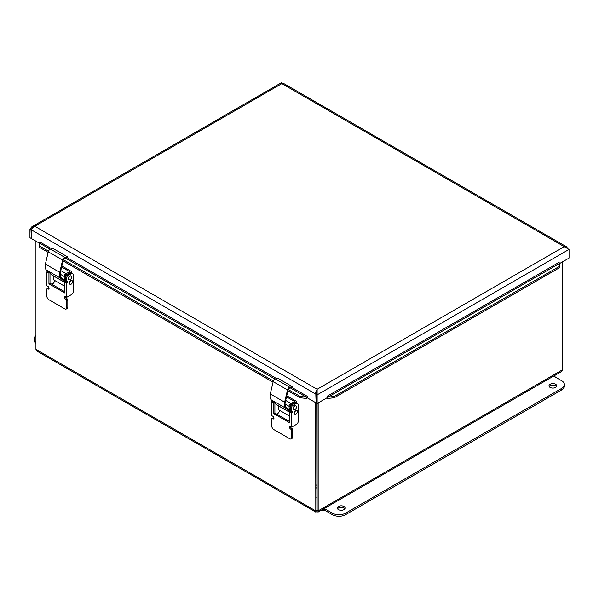 <?xml version="1.0" encoding="UTF-8"?>
<svg xmlns="http://www.w3.org/2000/svg" width="599" height="599" viewBox="0 0 599 599"><rect width="100%" height="100%" fill="white"/><g stroke="black" fill="none" stroke-linecap="round" stroke-linejoin="round"><path stroke-width="0.9" d="M317.126 487.608A1.947 1.123 180 0 1 316.736 487.608M316.736 485.377A1.947 1.123 180 0 1 317.126 485.377M316.736 484.336A3.744 2.164 180 0 1 317.126 484.336M317.126 488.649A3.744 2.164 180 0 1 316.736 488.649M317.126 495.006A3.744 2.164 180 0 1 316.736 495.006M317.126 497.35A7.794 4.5 180 0 1 316.736 497.35M317.126 499.895A7.794 4.5 180 0 1 316.736 499.895M554.681 375.491L555.026 375.693L553.97 376.299L561.675 380.754A9.352 5.398 180 0 1 564.415 384.573A9.352 5.398 180 0 1 561.675 388.392L345.593 513.141A9.352 5.398 180 0 1 332.363 513.141L324.658 508.693L323.595 509.307L323.595 510.835L324.658 510.221L332.363 514.676A9.352 5.398 0 0 0 345.593 514.676L561.675 389.919A9.352 5.398 0 0 0 564.415 386.1L564.415 384.573M555.026 376.913L555.026 375.693M321.933 509.869L323.595 510.835M324.658 508.693L324.658 510.221M338.45 509.629A3.864 2.231 180 0 1 337.319 508.049A3.864 2.231 180 0 1 341.183 505.818A3.864 2.231 180 0 1 345.054 508.049A3.864 2.231 180 0 1 342.665 510.116A3.864 2.231 180 0 1 338.45 509.629M344.814 508.813A3.864 2.231 0 0 0 341.183 507.346A3.864 2.231 0 0 0 337.551 508.813M550.122 387.426A3.864 2.231 180 0 1 548.991 385.846A3.864 2.231 180 0 1 552.855 383.615A3.864 2.231 180 0 1 556.726 385.846A3.864 2.231 180 0 1 554.337 387.905A3.864 2.231 180 0 1 550.122 387.426M556.486 386.61A3.864 2.231 0 0 0 552.855 385.142A3.864 2.231 0 0 0 549.223 386.61M35.94 341.909A9.352 5.398 180 0 1 34.165 338.742L34.165 340.269A9.352 5.398 0 0 0 35.94 343.437M34.165 338.742A9.352 5.398 180 0 1 35.94 335.582M315.695 402.693L315.808 512.108L37.265 351.291L35.94 349.352L35.94 241.172M315.808 512.108L316.931 511.583L316.736 403.292M316.931 510.385L318.166 510.872L318.166 402.932M562.641 261.785L562.641 369.725L561.315 371.665L318.054 512.108L318.166 510.872L562.641 369.725M317.126 510.273L317.126 403.516M316.736 510.273L315.695 510.872L35.94 349.352M316.931 511.583L318.054 512.108M281.732 83.298L282.122 83.373M317.141 392.068L315.98 391.394M32.533 227.747L31.492 227.148M31.837 228.631L30.991 229.657L31.275 238.155M30.991 238.32L29.95 237.721L29.95 229.05L31.867 226.789L34.787 226.257L317.141 389.275L315.763 392.39L316.1 402.595M39.422 243.187L31.275 238.484L31.275 229.814L31.919 228.511L34.787 226.257L281.859 83.613L283.237 83.411M30.991 229.657L29.95 229.05M327.571 397.197L327.967 397.13L328.147 398.417L327.466 398.328L327.571 397.197A0.779 0.449 60 0 1 327.076 396.276L327.069 397.788L317.141 403.524L317.141 389.275L564.213 246.631L281.859 83.613C281.201 82.467 281.201 82.467 281.859 83.613M559.646 267.633L559.511 263.455L327.967 397.13L334.047 396.493L334.235 397.781L559.646 267.633L559.608 263.231A0.779 0.449 60 0 1 559.114 262.31L559.122 262.384M567.725 248.66L566.467 246.773L564.213 246.631L569.05 249.424L569.05 258.087L559.578 263.553M316.953 391.963L316.1 394.262L316.1 402.925L317.141 403.524M317.141 390.473L317.141 389.275M316.1 394.262L317.141 394.861L569.05 249.424M316.362 393.783L315.815 394.097L31.275 229.814M315.815 402.76L307.205 397.788L307.205 396.276A0.779 0.449 120 0 1 306.71 397.197L306.815 398.328L306.126 398.417L306.306 397.13L306.71 397.197M39.878 242.018L51.851 248.847M559.608 263.231L559.556 263.77M39.444 243.404L39.354 247.267L48.152 252.351M50.181 249.259L39.489 243.082L39.354 247.267M306.126 398.417L300.047 397.781L300.226 396.493L306.306 397.13L290.425 387.965M334.235 397.781L328.147 398.417M39.392 242.857A0.779 0.449 120 0 0 39.886 241.944M306.815 398.328A2.254 1.303 120 0 0 307.332 397.863M326.942 397.863A2.254 1.303 -120 0 0 327.466 398.328M334.047 396.493L559.466 266.345M39.534 245.979L48.497 251.153M63.374 259.749L273.399 381.001M288.276 389.59L300.226 396.493M63.06 260.954L273.054 382.192M287.954 390.803L300.047 397.781M273.429 401.974L273.548 401.907A0.779 0.449 -60 0 1 273.429 401.974L272.373 401.36A0.779 0.449 120 0 0 272.657 401.098M291.249 410.727A3.115 1.797 -60 0 1 290.605 409.297L290.605 406.796A1.557 0.898 -60 0 1 291.706 404.887L292.761 405.501A1.557 0.898 120 0 0 291.661 407.41L291.661 409.911A3.115 1.797 120 0 0 292.305 411.333L291.249 410.727M292.305 411.333L291.548 410.899A0.779 0.449 120 0 1 291.151 412.209L292.215 412.816L291.661 413.138L291.661 427.139L290.605 426.525A1.557 0.898 -120 0 0 289.826 426.451A1.557 0.898 -120 0 0 289.587 427.701A1.557 0.898 -120 0 0 290.605 429.071L291.114 429.371A0.779 0.449 60 0 1 291.661 430.322L291.661 437.644A2.725 1.572 60 0 1 291.099 438.895A2.725 1.572 60 0 1 289.736 438.753L273.75 429.528A2.725 1.572 60 0 1 271.819 426.189L271.819 418.866A0.779 0.449 60 0 1 272.373 418.544L272.874 418.843A1.557 0.898 -120 0 0 273.653 418.918A1.557 0.898 -120 0 0 273.893 417.668A1.557 0.898 -120 0 0 272.874 416.298L271.819 415.684L271.819 401.682L273.84 402.85L273.84 413.669L289.639 422.789L289.639 411.97L291.661 413.138M292.604 411.506A0.779 0.449 -60 0 1 292.215 412.816M295.981 403.644A3.115 1.797 -60 0 1 297.546 403.486L296.483 402.872A3.115 1.797 120 0 0 294.925 403.03L295.981 403.644L292.761 405.501M294.925 403.03L291.706 404.887M297.546 403.486A3.115 1.797 -60 0 1 298.19 404.917L298.19 421.539A2.246 1.295 -60 0 1 296.602 424.287L291.661 427.139M279.404 410.218L279.404 410.689A2.246 1.295 -60 0 1 277.816 413.445L276.693 414.089M271.819 401.682L272.373 401.36M274.904 403.127L274.904 413.055L289.639 421.569M289.639 411.97L290.695 411.356L291.518 411.835M290.56 426.503A1.557 0.898 -120 0 0 291.661 428.465L292.17 428.757A0.779 0.449 60 0 1 292.724 429.715L292.724 437.03A2.725 1.572 60 0 1 292.155 438.281L291.099 438.895M271.976 418.506L273.039 417.9A0.779 0.449 60 0 1 273.429 417.937L273.938 418.229A1.557 0.898 -120 0 0 273.975 418.252M274.904 413.055L273.84 413.669M274.297 402.58L273.84 402.85M290.665 411.371L286.217 407.35A7.794 4.5 -60 0 1 285.304 402.064L287.857 391.192A1.557 0.898 -60 0 1 287.887 391.057L288.359 389.283A1.557 0.898 -60 0 1 289.564 388.152L292.192 387.583L292.402 386.684L278.071 378.411L275.443 378.98A2.553 1.475 -60 0 0 273.174 381.653L270.299 393.94A8.79 5.077 120 0 0 271.332 399.9L276.783 404.827A3.115 1.797 120 0 0 276.963 404.961A3.115 1.797 120 0 0 277.165 405.051M292.402 386.684L289.774 387.254A2.553 1.475 120 0 0 287.513 389.927L284.63 402.214A8.79 5.077 120 0 0 285.663 408.174L289.774 411.887M290.882 410.532A3.115 1.797 120 0 0 290.747 411.011L291.354 411.363A2.119 1.228 -60 0 1 291.428 410.824M290.747 411.011L289.414 410.24M286.779 395.782L296.707 401.51L291.286 404.647A1.557 0.898 120 0 0 290.178 406.556L290.178 409.057A3.115 1.797 120 0 0 290.829 410.48L290.066 410.038A0.779 0.449 120 0 1 290.133 410.098L291.211 410.704M290.829 410.48L289.766 409.873A3.115 1.797 -60 0 1 289.122 408.443L289.122 405.942A1.557 0.898 -60 0 1 290.223 404.033L291.286 404.647M286.524 396.86L294.588 401.51L290.223 404.033M296.707 401.51L296.707 403M278.767 406.002L278.767 409.851L289.639 416.125M297.126 410.585A2.104 1.213 120 0 0 297.037 410.517A2.104 1.213 120 0 0 295.037 411.573A2.104 1.213 120 0 0 294.933 414.164A2.104 1.213 120 0 0 296.992 413.033A2.104 1.213 120 0 0 297.126 410.585M296.834 410.442A2.104 1.213 120 0 0 296.662 410.308A2.104 1.213 120 0 0 294.663 411.356A2.104 1.213 120 0 0 294.558 413.954A2.104 1.213 120 0 0 294.76 414.029M294.963 406.122A2.104 1.213 120 0 0 293.555 408.743A2.104 1.213 120 0 0 293.989 409.619A2.104 1.213 120 0 0 296.093 408.406A2.104 1.213 120 0 0 296.093 405.972A2.104 1.213 120 0 0 294.963 406.122M295.891 405.897A2.104 1.213 120 0 0 295.719 405.763A2.104 1.213 120 0 0 294.064 406.362A2.104 1.213 120 0 0 293.181 408.525A2.104 1.213 120 0 0 293.615 409.409A2.104 1.213 120 0 0 293.817 409.484M48.526 272.126L48.646 272.058A0.779 0.449 -60 0 1 48.526 272.126L47.471 271.519A0.779 0.449 120 0 0 47.755 271.257M66.347 280.879A3.115 1.797 -60 0 1 65.703 279.456L65.703 276.955A1.557 0.898 -60 0 1 66.803 275.046L67.867 275.652A1.557 0.898 120 0 0 66.759 277.562L66.759 280.062A3.115 1.797 120 0 0 67.41 281.493L66.347 280.879M67.41 281.493L66.646 281.051A0.779 0.449 120 0 1 66.257 282.361L67.313 282.975L66.759 283.29L66.759 297.291L65.703 296.685A1.557 0.898 -120 0 0 64.924 296.61A1.557 0.898 -120 0 0 64.685 297.853A1.557 0.898 -120 0 0 65.703 299.23L66.212 299.522A0.779 0.449 60 0 1 66.759 300.481L66.759 307.796A2.725 1.572 60 0 1 66.197 309.047A2.725 1.572 60 0 1 64.834 308.912L48.848 299.68A2.725 1.572 60 0 1 46.917 296.34L46.917 289.017A0.779 0.449 60 0 1 47.471 288.703L47.972 288.995A1.557 0.898 -120 0 0 48.759 289.07A1.557 0.898 -120 0 0 48.991 287.82A1.557 0.898 -120 0 0 47.972 286.449L46.917 285.835L46.917 271.834L48.938 273.002L48.938 283.821L64.737 292.941L64.737 282.122L66.759 283.29M67.702 281.665A0.779 0.449 -60 0 1 67.313 282.975M71.086 273.795A3.115 1.797 -60 0 1 72.644 273.638L71.581 273.032A3.115 1.797 120 0 0 70.023 273.181L71.086 273.795L67.867 275.652M70.023 273.181L66.803 275.046M72.644 273.638A3.115 1.797 -60 0 1 73.288 275.068L73.288 291.691A2.246 1.295 -60 0 1 71.7 294.446L66.759 297.291M54.502 280.369L54.502 280.849A2.246 1.295 -60 0 1 52.914 283.597L51.791 284.248M46.917 271.834L47.471 271.519M50.002 273.279L50.002 283.215L64.737 291.72M64.737 282.122L65.793 281.515L66.624 281.987M65.658 296.662A1.557 0.898 -120 0 0 66.759 298.616L67.268 298.908A0.779 0.449 60 0 1 67.822 299.867L67.822 307.19A2.725 1.572 60 0 1 67.253 308.433L66.197 309.047M47.081 288.666L48.137 288.052A0.779 0.449 60 0 1 48.526 288.089L49.036 288.381A1.557 0.898 -120 0 0 49.081 288.411M50.002 283.215L48.938 283.821M49.403 272.74L48.938 273.002M65.763 281.53L61.323 277.502A7.794 4.5 -60 0 1 60.409 272.223L62.955 261.344A1.557 0.898 -60 0 1 62.985 261.216L63.457 259.442A1.557 0.898 -60 0 1 64.662 258.304L67.29 257.735L67.507 256.836L53.169 248.563L50.541 249.132A2.553 1.475 -60 0 0 48.279 251.812L45.404 264.092A8.79 5.077 120 0 0 46.43 270.052L51.881 274.986A3.115 1.797 120 0 0 52.061 275.113A3.115 1.797 120 0 0 52.263 275.203M67.507 256.836L64.872 257.405A2.553 1.475 120 0 0 62.61 260.086L59.735 272.365A8.79 5.077 120 0 0 60.761 278.325L64.872 282.047M65.98 280.684A3.115 1.797 120 0 0 65.845 281.163L66.452 281.515A2.119 1.228 -60 0 1 66.526 280.983M65.845 281.163L64.512 280.399M66.294 280.864L65.231 280.257A0.779 0.449 120 0 0 65.164 280.197L66.219 280.804A0.779 0.449 -60 0 1 66.294 280.864M64.864 280.025A3.115 1.797 -60 0 1 64.22 278.595L64.22 276.094A1.557 0.898 -60 0 1 65.321 274.185L66.384 274.799A1.557 0.898 120 0 0 65.276 276.708L65.276 279.209A3.115 1.797 120 0 0 65.927 280.639L64.864 280.025M61.63 267.012L69.686 271.669L65.321 274.185M66.384 274.799L71.805 271.669L61.877 265.934M71.805 271.669L71.805 273.159M53.865 276.161L53.865 280.003L64.737 286.277M72.232 280.736A2.104 1.213 120 0 0 72.135 280.676A2.104 1.213 120 0 0 70.135 281.725A2.104 1.213 120 0 0 70.031 284.323A2.104 1.213 120 0 0 72.09 283.192A2.104 1.213 120 0 0 72.232 280.736M71.932 280.594A2.104 1.213 120 0 0 71.768 280.459A2.104 1.213 120 0 0 69.761 281.508A2.104 1.213 120 0 0 69.664 284.106A2.104 1.213 120 0 0 69.866 284.188M70.068 276.281A2.104 1.213 120 0 0 68.653 278.894A2.104 1.213 120 0 0 69.087 279.778A2.104 1.213 120 0 0 71.191 278.557A2.104 1.213 120 0 0 71.191 276.132A2.104 1.213 120 0 0 70.068 276.281M70.989 276.049A2.104 1.213 120 0 0 70.817 275.914A2.104 1.213 120 0 0 69.162 276.513A2.104 1.213 120 0 0 68.279 278.677A2.104 1.213 120 0 0 68.713 279.561A2.104 1.213 120 0 0 68.915 279.636M332.363 514.676L332.363 513.141M561.675 389.919L561.675 388.392M345.593 514.676L345.593 513.141M327.076 396.276L559.114 262.31M567.081 247.29L566.602 247.424M316.422 391.656L315.763 392.39M67.26 257.742L276.753 378.695M292.162 387.59L307.205 396.276M275.076 379.1L65.531 258.117M290.605 409.297L291.661 409.911M290.605 406.796L291.661 407.41M291.661 428.465L290.605 429.071M292.17 428.757L291.114 429.371M292.724 429.715L291.661 430.322M292.724 437.03L291.661 437.644M273.429 417.937L272.373 418.544M273.938 418.229L272.874 418.843M289.774 387.254L275.443 378.98M287.513 389.927L273.174 381.653M284.63 402.214L270.299 393.94M285.663 408.174L271.332 399.9M276.963 404.961L289.639 412.277L276.783 404.827M289.122 405.942L290.178 406.556M289.122 408.443L290.178 409.057M65.703 279.456L66.759 280.062M65.703 276.955L66.759 277.562M66.759 298.616L65.703 299.23M67.268 298.908L66.212 299.522M67.822 299.867L66.759 300.481M67.822 307.19L66.759 307.796M48.526 288.089L47.471 288.703M49.036 288.381L47.972 288.995M64.872 257.405L50.541 249.132M62.61 260.086L48.279 251.812M59.735 272.365L45.404 264.092M60.761 278.325L46.43 270.052M64.737 282.406L51.881 274.986M64.22 276.094L65.276 276.708M64.22 278.595L65.276 279.209M566.474 246.773L283.02 83.126M559.586 263.493L559.601 264.054M39.399 243.688L39.414 243.127M281.358 82.744L31.867 226.789M290.23 410.981L291.571 411.753M294.558 413.954L294.933 414.164M296.662 410.308L297.037 410.517M285.057 403.996L289.122 406.339M285.686 400.439L291.069 403.546M293.615 409.409L293.989 409.619M295.719 405.763L296.093 405.972M64.737 282.436L52.061 275.113M65.328 281.133L66.669 281.904M60.155 274.147L64.22 276.498M60.784 270.598L66.167 273.698M68.713 279.561L69.087 279.778M70.817 275.914L71.191 276.132"/></g></svg>
